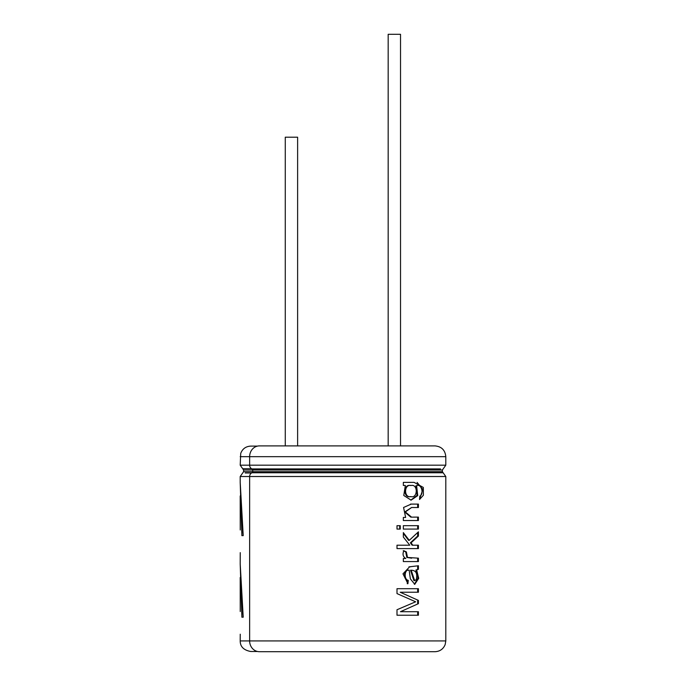 <?xml version="1.0" encoding="UTF-8"?>
<svg xmlns="http://www.w3.org/2000/svg" width="686" height="686" viewBox="0 0 686 686"><rect width="100%" height="100%" fill="white"/><g stroke="black" fill="none" stroke-linecap="round" stroke-linejoin="round"><path stroke-width="1.03" d="M240.203 482.421L241.884 535.637L243.213 535.637L240.203 482.421M240.203 563.986L241.884 617.194L243.213 617.194L240.203 563.986M240.246 552.642L240.203 564.295M240.246 529.969L240.203 495.952M240.246 611.526L240.203 577.509M240.246 634.207L240.203 640.93C240.203 646.684 243.727 650.199 250.767 651.494L257.499 651.494L250.767 651.494M400.778 592.232L418.417 592.232L418.417 588.691L396.997 588.691L396.997 593.587L415.639 601.793L396.997 609.743L396.997 615.222L418.417 615.222L418.417 611.706L400.453 611.706L418.417 603.663L418.417 600.404L400.195 592.232L418.417 600.404M418.417 565.753L409.653 566.79L402.982 573.822L407.904 583.726L408.264 580.339C403.702 579.747 404.337 568.771 409.156 570.22L410.357 578.83L414.764 584.318L418.709 578.358L416.668 569.997L418.417 569.277L418.417 565.753M407.93 570.203L409.156 570.22M403.334 561.568L418.417 561.568L418.417 558.172L407.501 557.452L406.369 551.913L403.857 550.729C402.33 554.151 402.965 556.74 405.786 558.49L403.334 558.49L403.334 561.568M403.334 537.052L409.765 545.19L396.997 545.19L396.997 548.594L418.417 548.594L418.417 545.19L412.775 545.19L411.068 542.815L418.417 536.049L418.417 531.83L409.259 540.354L403.334 532.602L403.334 537.052M403.334 525.673L418.417 525.673L418.417 529.086L403.334 529.086L403.334 525.673M400.281 529.086L400.281 525.673L396.997 525.673L396.997 529.086L400.281 529.086M418.417 517.115L411.506 517.133L405.34 511.928L411.609 507.503L418.417 507.52L418.417 504.107L411.223 504.099L403.565 507.477L405.64 517.45L403.334 517.45L403.334 520.528L418.417 520.528L418.417 517.115L417.663 517.115L417.663 520.528M419.532 499.494L423.391 495.232L423.322 487.437L414.095 482.361L403.334 482.378L403.334 485.448L405.332 485.448L403.771 495.472L411.111 500.145L417.731 495.618L416.616 485.765C421.238 483.133 424.334 493.903 419.823 496.158L419.532 499.494M259.394 651.7L435.027 651.7L259.394 651.7A10.77 9.758 -90 0 1 249.635 640.93L249.635 476.513A3.962 3.593 -90 0 1 252.036 472.774A1.14 1.029 90 0 0 252.722 471.702L252.722 470.004A1.14 1.029 90 0 0 252.036 468.924A3.962 3.593 -90 0 1 249.635 465.185L249.635 456.67A10.77 9.758 -90 0 1 259.394 445.9L435.027 445.9L259.394 445.9M257.499 446.106L250.767 446.106L257.499 446.106M410.768 500.137L417.062 495.395L415.879 485.765L416.616 485.765M419.532 499.399L422.825 489.461L417.088 482.412M411.171 485.508C418.066 483.853 417.825 498.559 410.983 496.621C403.702 498.336 403.848 483.784 411.051 485.508L411.171 485.508M410.983 496.621L410.297 496.621C403.085 498.302 403.231 483.81 410.374 485.508L410.485 485.508M410.803 517.133L404.714 511.996L411.609 507.503M417.663 504.116L417.663 507.52L418.417 507.52M399.706 529.086L399.706 525.673L400.281 525.673M417.663 529.086L417.663 525.673M417.663 548.594L417.663 545.19M411.068 542.815L410.382 542.815L412.072 545.19L412.775 545.19M410.382 542.815L417.663 536.049L418.417 536.049M417.663 536.049L417.663 532.568M403.334 533.382L408.599 540.354L409.259 540.354M411.669 558.19L406.824 557.435L405.735 551.913L406.369 551.913M417.663 561.568L417.663 558.172L418.417 558.172M405.735 551.913L403.248 550.729M407.252 583.726L407.613 580.339C403.102 579.721 403.702 568.805 408.496 570.22M407.613 580.339L408.264 580.339M414.395 584.301L417.963 578.092L415.93 569.997L416.668 569.997M415.93 569.997L418.417 569.277M417.663 569.277L417.663 566.259M411.188 570.203L414.644 580.656L416.265 579.61C417.671 573.479 415.982 570.34 411.188 570.203L410.511 570.203L413.932 580.656L414.644 580.656M417.663 615.222L417.663 611.706M418.417 603.663L400.453 611.706M417.663 603.663L417.663 600.404M417.663 592.232L417.663 588.691M242.115 606.347L243.213 617.194M242.115 524.781L243.213 535.637M297.621 445.9L297.621 137.2L285.273 137.2L285.273 445.9M400.521 445.9L400.521 34.3L388.173 34.3L388.173 445.9M240.203 482.738L240.203 476.513L445.797 476.513L445.797 640.93L240.203 640.93M251.616 472.971L245.194 472.971M252.036 472.774L443.156 472.774L442.393 471.702L243.607 471.702L240.203 476.513M442.393 471.702L442.393 470.004L243.607 470.004L243.607 471.702M251.616 468.735L242.707 468.735L243.607 470.004M240.203 456.67L445.797 456.67L445.797 465.185L240.203 465.185L240.717 453.403C242.492 448.807 245.845 446.372 250.767 446.106M252.036 468.924L440.523 468.924M242.707 468.735L240.203 465.185M443.156 472.774L445.797 476.513M442.393 470.004L445.797 465.185M445.797 456.67C445.163 450.127 441.57 446.535 435.027 445.9M445.797 640.93L445.163 644.583C443.276 649.076 439.898 651.451 435.027 651.7M413.384 482.361L414.095 482.361M411.051 485.508L410.374 485.508M415.75 504.107L416.488 504.107M410.537 504.099L411.223 504.099M410.828 517.133L411.514 517.133M409.945 566.799L410.622 566.799M408.985 566.799L409.653 566.799"/></g></svg>

